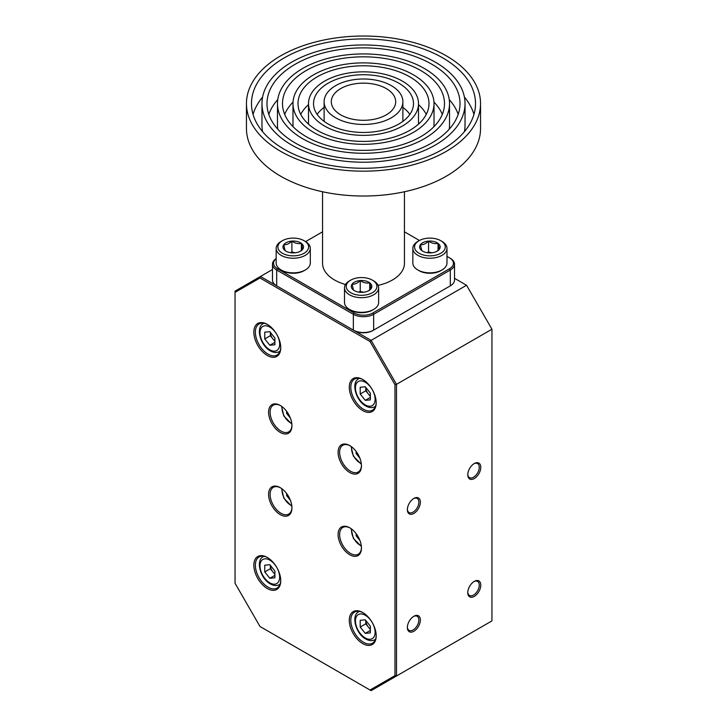 <?xml version="1.0" encoding="UTF-8"?>
<svg xmlns="http://www.w3.org/2000/svg" width="727" height="727" viewBox="0 0 727 727"><rect width="100%" height="100%" fill="white"/><g stroke="black" fill="none" stroke-linecap="round" stroke-linejoin="round"><path stroke-width="1.09" d="M467.797 592.169A8.115 4.689 120 0 0 469.469 595.468A8.115 4.689 120 0 0 473.522 595.068A8.115 4.689 120 0 0 478.829 587.916A8.115 4.689 120 0 0 477.584 581.409A8.115 4.689 120 0 0 473.895 581.609M467.797 474.34A8.115 4.689 120 0 0 469.469 477.639A8.115 4.689 120 0 0 473.522 477.23A8.115 4.689 120 0 0 478.829 470.078A8.115 4.689 120 0 0 477.584 463.581A8.115 4.689 120 0 0 473.895 463.781M474.286 463.544L474.286 463.544A9.197 5.307 -60 0 1 480.783 467.297A9.197 5.307 -60 0 1 474.286 478.548A9.197 5.307 -60 0 1 467.788 474.804A9.197 5.307 -60 0 1 474.286 463.544L474.286 463.544M474.286 581.373L474.286 581.373A9.197 5.307 -60 0 1 480.783 585.126A9.197 5.307 -60 0 1 474.286 596.385A9.197 5.307 -60 0 1 467.788 592.632A9.197 5.307 -60 0 1 474.286 581.373L474.286 581.373M280.258 514.634A16.512 9.533 60 0 1 268.581 494.405A16.512 9.533 60 0 1 280.258 487.663L280.258 487.663A16.512 9.533 60 0 1 291.936 507.891A16.512 9.533 60 0 1 280.258 514.634M280.649 487.899A15.44 8.915 -120 0 0 273.307 487.344A15.44 8.915 -120 0 0 270.935 499.713A15.44 8.915 -120 0 0 281.022 513.317A15.44 8.915 -120 0 0 288.737 514.08A15.44 8.915 -120 0 0 291.927 507.437M349.769 554.765A16.512 9.533 60 0 1 338.091 534.536A16.512 9.533 60 0 1 349.769 527.802L349.769 527.802A16.512 9.533 60 0 1 361.446 548.022A16.512 9.533 60 0 1 349.769 554.765M350.16 528.029A15.44 8.915 -120 0 0 342.817 527.475A15.44 8.915 -120 0 0 340.454 539.843A15.44 8.915 -120 0 0 350.532 553.447A15.44 8.915 -120 0 0 358.247 554.21A15.44 8.915 -120 0 0 361.446 547.576M349.769 472.55A16.512 9.533 60 0 1 338.091 452.33A16.512 9.533 60 0 1 349.769 445.587L349.769 445.587A16.512 9.533 60 0 1 361.446 465.807A16.512 9.533 60 0 1 349.769 472.55M350.16 445.815A15.44 8.915 -120 0 0 342.817 445.26A15.44 8.915 -120 0 0 340.454 457.628A15.44 8.915 -120 0 0 350.532 471.232A15.44 8.915 -120 0 0 358.247 471.996A15.44 8.915 -120 0 0 361.446 465.362M280.258 432.42A16.512 9.533 60 0 1 268.581 412.2A16.512 9.533 60 0 1 280.258 405.457L280.258 405.457A16.512 9.533 60 0 1 291.936 425.677A16.512 9.533 60 0 1 280.258 432.42M280.649 405.684A15.44 8.915 -120 0 0 273.307 405.13A15.44 8.915 -120 0 0 270.935 417.498A15.44 8.915 -120 0 0 281.022 431.102A15.44 8.915 -120 0 0 288.737 431.865A15.44 8.915 -120 0 0 291.927 425.231M413.872 498.422L413.872 498.422A9.197 5.307 -60 0 1 420.37 502.175A9.197 5.307 -60 0 1 413.872 513.435A9.197 5.307 -60 0 1 407.374 509.682A9.197 5.307 -60 0 1 413.872 498.422L413.872 498.422M407.384 509.218A8.115 4.689 120 0 0 409.056 512.517A8.115 4.689 120 0 0 413.109 512.117A8.115 4.689 120 0 0 418.416 504.965A8.115 4.689 120 0 0 417.171 498.458A8.115 4.689 120 0 0 413.481 498.658M413.872 616.251L413.872 616.251A9.197 5.307 -60 0 1 420.37 620.004A9.197 5.307 -60 0 1 413.872 631.263A9.197 5.307 -60 0 1 407.374 627.51A9.197 5.307 -60 0 1 413.872 616.251L413.872 616.251M407.384 627.047A8.115 4.689 120 0 0 409.056 630.345A8.115 4.689 120 0 0 413.109 629.946A8.115 4.689 120 0 0 418.416 622.794A8.115 4.689 120 0 0 417.171 616.287A8.115 4.689 120 0 0 413.481 616.496M362.737 643.604A19.029 10.987 60 0 1 349.287 620.304A19.029 10.987 60 0 1 362.737 612.534L362.737 612.534A19.029 10.987 60 0 1 376.195 635.834A19.029 10.987 60 0 1 362.737 643.604M363.127 612.77A17.948 10.36 -120 0 0 354.522 612.089A17.948 10.36 -120 0 0 351.777 626.474A17.948 10.36 -120 0 0 363.5 642.286A17.948 10.36 -120 0 0 372.478 643.177A17.948 10.36 -120 0 0 376.186 635.389M267.291 588.506A19.029 10.987 60 0 1 253.841 565.197A19.029 10.987 60 0 1 267.291 557.436L267.291 557.436A19.029 10.987 60 0 1 280.749 580.737A19.029 10.987 60 0 1 267.291 588.506M267.681 557.664A17.948 10.36 -120 0 0 259.085 556.982A17.948 10.36 -120 0 0 256.331 571.367A17.948 10.36 -120 0 0 268.054 587.18A17.948 10.36 -120 0 0 277.032 588.07A17.948 10.36 -120 0 0 280.74 580.282M362.737 410.573A19.029 10.987 60 0 1 349.287 387.273A19.029 10.987 60 0 1 362.737 379.503L362.737 379.503A19.029 10.987 60 0 1 376.195 402.803A19.029 10.987 60 0 1 362.737 410.573M363.127 379.73A17.948 10.36 -120 0 0 354.522 379.049A17.948 10.36 -120 0 0 351.777 393.434A17.948 10.36 -120 0 0 363.5 409.256A17.948 10.36 -120 0 0 372.478 410.146A17.948 10.36 -120 0 0 376.186 402.358M267.291 355.467A19.029 10.987 60 0 1 253.841 332.166A19.029 10.987 60 0 1 267.291 324.396L267.291 324.396A19.029 10.987 60 0 1 280.749 347.697A19.029 10.987 60 0 1 267.291 355.467M267.681 324.624A17.948 10.36 -120 0 0 259.085 323.951A17.948 10.36 -120 0 0 256.331 338.328A17.948 10.36 -120 0 0 268.054 354.149A17.948 10.36 -120 0 0 277.032 355.04A17.948 10.36 -120 0 0 280.74 347.252M372.896 330.549L449.55 286.293A13.286 7.67 180 0 1 449.55 286.293L372.896 330.549A13.286 7.67 180 0 1 354.104 330.549L371.115 340.372L466.561 285.266L454.52 278.314M272.48 269.526L260.439 276.478L277.45 286.293A13.286 7.67 180 0 1 277.432 286.284L353.349 330.113A14.358 8.288 0 0 0 373.651 330.113L373.651 314.282A14.358 8.288 180 0 1 353.349 314.282L276.687 270.026A14.358 8.288 180 0 1 272.48 264.165A14.358 8.288 180 0 1 276.169 258.621M235.057 292.372L235.057 583.299L259.993 626.492L370.034 690.032L394.979 675.628L394.979 384.701L370.034 341.508L259.993 277.978L235.057 292.372L235.057 291.127L260.439 276.478L259.993 277.978M491.943 329.231L396.497 384.338L396.497 675.992L491.943 620.894L491.943 329.231L466.561 285.266L491.943 329.231M370.034 341.508L371.115 340.372L396.497 384.338L394.979 384.701M394.979 675.628L396.497 675.992L371.115 690.65L370.034 690.032M354.104 330.549L276.687 285.856A14.358 8.288 0 0 1 272.48 279.995L272.48 264.165M449.55 286.293L450.313 285.856A14.358 8.288 0 0 0 454.52 279.995L454.52 264.165A14.358 8.288 180 0 1 450.313 270.026L373.651 314.282L372.896 312.964L449.55 268.708A13.286 7.67 0 0 0 449.55 257.867L446.978 256.377M322.561 231.813L305.631 241.591M276.169 258.721A13.286 7.67 0 0 0 277.45 268.708L354.104 312.964A13.286 7.67 0 0 0 372.896 312.964M419.443 240.483L404.439 231.813M449.55 257.867L450.313 258.303A14.358 8.288 180 0 1 454.52 264.165M441.971 269.971L440.771 270.671A15.358 8.869 180 0 1 419.043 270.671L417.834 269.971A17.066 9.851 0 0 0 441.971 269.971A17.066 9.851 0 0 0 446.978 263.001L446.978 248.37A17.066 9.851 180 0 1 429.902 258.23A17.066 9.851 180 0 1 412.836 248.37A17.066 9.851 180 0 1 417.834 241.4L419.043 240.71A15.358 8.869 0 0 0 419.043 253.25A15.358 8.869 0 0 0 440.771 253.25A15.358 8.869 0 0 0 440.771 240.71A15.358 8.869 0 0 0 435.782 238.783A15.358 8.869 0 0 0 419.043 240.71M305.304 269.971L304.104 270.671A15.358 8.869 180 0 1 282.376 270.671L281.167 269.971A17.066 9.851 0 0 0 305.304 269.971A17.066 9.851 0 0 0 310.311 263.001L310.311 248.37A17.066 9.851 180 0 1 293.235 258.23A17.066 9.851 180 0 1 276.169 248.37A17.066 9.851 180 0 1 281.167 241.4L282.376 240.71A15.358 8.869 0 0 0 282.376 253.25A15.358 8.869 0 0 0 304.104 253.25A15.358 8.869 0 0 0 304.104 240.71A15.358 8.869 0 0 0 299.115 238.783A15.358 8.869 0 0 0 282.376 240.71M373.642 309.429L372.433 310.12A15.358 8.869 180 0 1 350.705 310.12L349.505 309.429A17.066 9.851 0 0 0 373.642 309.429A17.066 9.851 0 0 0 378.64 302.459L378.64 287.819A17.066 9.851 180 0 1 361.573 297.679A17.066 9.851 180 0 1 344.498 287.819A17.066 9.851 180 0 1 349.505 280.858L350.705 280.159A15.358 8.869 0 0 0 350.705 292.699A15.358 8.869 0 0 0 372.433 292.699A15.358 8.869 0 0 0 372.433 280.159A15.358 8.869 0 0 0 367.444 278.232A15.358 8.869 0 0 0 350.705 280.159M322.561 191.764L322.561 263.283A40.939 23.637 0 0 0 345.498 284.511M378.104 285.366A40.939 23.637 0 0 0 392.444 279.995A40.939 23.637 0 0 0 404.439 263.283L404.439 191.764M340.736 88.576A32.197 18.584 0 0 0 331.303 101.725A32.197 18.584 0 0 0 351.177 118.892A32.197 18.584 0 0 0 386.264 114.866A32.197 18.584 0 0 0 395.697 101.725A32.197 18.584 0 0 0 375.823 84.55A32.197 18.584 0 0 0 340.736 88.576M335.656 85.65A39.376 22.728 0 0 0 324.124 101.725A39.376 22.728 0 0 0 348.433 122.727A39.376 22.728 0 0 0 391.344 117.792A39.376 22.728 0 0 0 402.876 101.725A39.376 22.728 0 0 0 378.567 80.724A39.376 22.728 0 0 0 335.656 85.65M324.124 107.396A49.981 28.862 0 0 0 317.136 114.384M409.864 114.384A49.981 28.862 0 0 0 402.876 107.396M328.159 83.196A49.981 28.862 0 0 0 313.519 103.597A49.981 28.862 0 0 0 344.371 130.26A49.981 28.862 0 0 0 398.841 124.008A49.981 28.862 0 0 0 413.481 103.597A49.981 28.862 0 0 0 382.629 76.935A49.981 28.862 0 0 0 328.159 83.196M324.605 81.142A55.007 31.761 0 0 0 308.493 103.597A55.007 31.761 0 0 0 342.444 132.941A55.007 31.761 0 0 0 402.394 126.053A55.007 31.761 0 0 0 418.507 103.597A55.007 31.761 0 0 0 384.556 74.254A55.007 31.761 0 0 0 324.605 81.142M308.493 104.652A65.494 37.813 0 0 0 300.733 114.384M426.267 114.384A65.494 37.813 0 0 0 418.507 104.652M317.19 76.862A65.494 37.813 0 0 0 298.006 103.597A65.494 37.813 0 0 0 338.437 138.53A65.494 37.813 0 0 0 409.81 130.333A65.494 37.813 0 0 0 428.994 103.597A65.494 37.813 0 0 0 388.563 68.665A65.494 37.813 0 0 0 317.19 76.862M313.637 74.808A70.519 40.712 0 0 0 292.981 103.597A70.519 40.712 0 0 0 336.51 141.211A70.519 40.712 0 0 0 413.363 132.387A70.519 40.712 0 0 0 434.019 103.597A70.519 40.712 0 0 0 390.49 65.984A70.519 40.712 0 0 0 313.637 74.808M433.974 126.652A70.519 40.712 0 0 0 434.019 125.171L434.019 103.597M293.026 102.116A80.997 46.764 0 0 0 284.684 114.384M442.316 114.384A80.997 46.764 0 0 0 433.974 102.116M292.981 103.597L292.981 125.171A70.519 40.712 0 0 0 293.026 126.652M306.221 70.528A80.997 46.764 0 0 0 282.503 103.597A80.997 46.764 0 0 0 332.503 146.809A80.997 46.764 0 0 0 420.779 136.667A80.997 46.764 0 0 0 444.497 103.597A80.997 46.764 0 0 0 394.497 60.396A80.997 46.764 0 0 0 306.221 70.528M302.668 68.474A86.022 49.663 0 0 0 277.478 103.597A86.022 49.663 0 0 0 330.576 149.489A86.022 49.663 0 0 0 424.332 138.721A86.022 49.663 0 0 0 449.522 103.597A86.022 49.663 0 0 0 396.424 57.715A86.022 49.663 0 0 0 302.668 68.474M449.25 129.17A86.022 49.663 0 0 0 449.522 125.171L449.522 103.597M277.75 99.599A96.509 55.715 0 0 0 268.817 114.384M458.183 114.384A96.509 55.715 0 0 0 449.25 99.599M277.478 103.597L277.478 125.171A86.022 49.663 0 0 0 277.75 129.17M295.262 64.203A96.509 55.715 0 0 0 266.991 103.597A96.509 55.715 0 0 0 326.568 155.078A96.509 55.715 0 0 0 431.738 143.001A96.509 55.715 0 0 0 460.009 103.597A96.509 55.715 0 0 0 400.432 52.117A96.509 55.715 0 0 0 295.262 64.203M291.7 62.149A101.535 58.623 0 0 0 261.965 103.597A101.535 58.623 0 0 0 324.642 157.759A101.535 58.623 0 0 0 435.3 145.046A101.535 58.623 0 0 0 465.035 103.597A101.535 58.623 0 0 0 402.358 49.436A101.535 58.623 0 0 0 291.7 62.149M464.408 131.678A101.535 58.623 0 0 0 465.035 125.171L465.035 103.597M262.592 97.091A112.022 64.676 0 0 0 253.051 114.384M473.949 114.384A112.022 64.676 0 0 0 464.408 97.091M261.965 103.597L261.965 125.171A101.535 58.623 0 0 0 262.592 131.678M284.293 57.869A112.022 64.676 0 0 0 251.478 103.597A112.022 64.676 0 0 0 320.634 163.348A112.022 64.676 0 0 0 442.707 149.326A112.022 64.676 0 0 0 475.522 103.597A112.022 64.676 0 0 0 406.366 43.847A112.022 64.676 0 0 0 284.293 57.869M280.74 55.815A117.047 67.575 0 0 0 246.453 103.597A117.047 67.575 0 0 0 318.708 166.029A117.047 67.575 0 0 0 446.26 151.38A117.047 67.575 0 0 0 480.547 103.597A117.047 67.575 0 0 0 408.292 41.166A117.047 67.575 0 0 0 280.74 55.815M246.453 103.597L246.453 128.452A117.047 67.575 0 0 0 318.708 190.883A117.047 67.575 0 0 0 446.26 176.234A117.047 67.575 0 0 0 480.547 128.452L480.547 103.597M357.184 535.145L356.121 535.763L356.121 533.627M359.929 540.497L356.121 535.763M287.674 412.8L286.611 413.418L286.611 411.282M290.418 418.152L286.611 413.418M264.755 571.958L264.755 565.188L269.835 564.734L274.906 571.049L274.906 577.82L269.835 578.274L264.755 571.958L270.344 568.732L270.344 565.361A7.179 4.144 60 0 0 272.879 571.885L270.344 568.732M274.906 575.339L269.835 578.274M274.906 574.412L272.879 571.885A7.179 4.144 60 0 0 274.906 573.821M357.184 452.93L356.121 453.548L356.121 451.412M359.929 458.283L356.121 453.548M264.755 338.918L264.755 332.148L269.835 331.703L274.906 338.019L274.906 344.78L269.835 345.234L264.755 338.918L270.344 335.701L270.344 332.33A7.179 4.144 60 0 0 272.879 338.855L270.344 335.701M274.906 342.308L269.835 345.234M274.906 341.381L272.879 338.855A7.179 4.144 60 0 0 274.906 340.781M360.201 627.056L360.201 620.285L365.281 619.84L370.352 626.156L370.352 632.917L365.281 633.371L360.201 627.056L365.781 623.839L365.781 620.467A7.179 4.144 60 0 0 368.325 626.992L365.781 623.839M370.352 630.445L365.281 633.371M370.352 629.518L368.325 626.992A7.179 4.144 60 0 0 370.352 628.919M360.201 394.025L360.201 387.255L365.281 386.8L370.352 393.116L370.352 399.886L365.281 400.341L360.201 394.025L365.781 390.799L365.781 387.436A7.179 4.144 60 0 0 368.325 393.961L365.781 390.799M370.352 397.405L365.281 400.341M370.352 396.488L368.325 393.961A7.179 4.144 60 0 0 370.352 395.888M287.674 495.014L286.611 495.623L286.611 493.497M290.418 500.367L286.611 495.623M372.433 280.159L373.642 280.858A17.066 9.851 180 0 1 378.64 287.819M344.498 287.819L344.498 302.459A17.066 9.851 0 0 0 349.505 309.429M368.353 290.882L371.061 288.692L369.716 282.821C366.553 283.53 363.391 282.776 360.228 280.549A10.269 5.925 0 0 0 352.086 284.166A10.269 5.925 0 0 0 353.431 290.037A10.269 5.925 0 0 0 354.313 290.618A10.269 5.925 0 0 0 362.918 292.309A10.269 5.925 0 0 0 368.825 290.618A10.269 5.925 0 0 0 371.061 288.692A10.269 5.925 0 0 0 369.716 282.821A10.269 5.925 0 0 0 360.228 280.549C357.539 283.212 354.821 284.411 352.086 284.166L353.431 290.037L354.503 290.727M363.573 292.245L360.228 291.445L358.702 292.118M369.716 289.891L369.716 282.821M360.228 291.445L360.228 280.549M412.836 248.37L412.836 263.001A17.066 9.851 0 0 0 417.834 269.971M440.771 240.71L441.971 241.4A17.066 9.851 180 0 1 446.978 248.37M431.911 252.787L428.557 251.987L428.557 241.1C425.868 243.754 423.159 244.963 420.415 244.708L421.76 250.588L422.841 251.278M428.557 251.987L427.031 252.669M438.045 250.433L438.045 243.363C434.882 244.072 431.72 243.318 428.557 241.1A10.269 5.925 0 0 0 420.415 244.708A10.269 5.925 0 0 0 421.76 250.588A10.269 5.925 0 0 0 422.641 251.169A10.269 5.925 0 0 0 431.247 252.851A10.269 5.925 0 0 0 437.163 251.169A10.269 5.925 0 0 0 439.39 249.243L438.045 243.363A10.269 5.925 0 0 0 428.557 241.1M436.682 251.424L439.39 249.243A10.269 5.925 0 0 0 438.045 243.363M304.104 240.71L305.304 241.4A17.066 9.851 180 0 1 310.311 248.37M276.169 248.37L276.169 263.001A17.066 9.851 0 0 0 281.167 269.971M300.015 251.424L302.723 249.243L301.378 243.363C298.215 244.072 295.053 243.318 291.89 241.1A10.269 5.925 0 0 0 283.748 244.708A10.269 5.925 0 0 0 285.093 250.588A10.269 5.925 0 0 0 285.975 251.169A10.269 5.925 0 0 0 294.58 252.851A10.269 5.925 0 0 0 300.496 251.169A10.269 5.925 0 0 0 302.723 249.243A10.269 5.925 0 0 0 301.378 243.363A10.269 5.925 0 0 0 291.89 241.1C289.201 243.754 286.493 244.963 283.748 244.708L285.093 250.588L286.174 251.278M295.244 252.787L291.89 251.987L290.364 252.669M301.378 250.433L301.378 243.363M291.89 251.987L291.89 241.1M276.687 285.856L276.687 270.026L277.45 268.708M353.349 330.113L353.349 314.282L354.104 312.964M449.55 268.708L450.313 270.026L450.313 285.856M351.659 529.065A11.85 6.843 -120 0 0 359.929 545.096A11.85 6.843 -120 0 0 361.292 545.75M282.149 406.72A11.85 6.843 -120 0 0 290.418 422.75A11.85 6.843 -120 0 0 291.781 423.405M269.835 560.144A13.913 8.033 -120 0 0 259.993 565.824A13.913 8.033 -120 0 0 269.835 582.863A13.913 8.033 -120 0 0 279.668 577.183A13.913 8.033 -120 0 0 269.835 560.144M280.068 584.199A16.158 9.324 60 0 1 279.495 584.572C276.823 586.044 273.761 585.808 270.299 583.89C260.339 578.637 255.377 560.217 263.347 556.591A16.158 9.324 60 0 1 263.956 556.291M351.659 446.86A11.85 6.843 -120 0 0 359.929 462.881A11.85 6.843 -120 0 0 361.292 463.544M269.835 327.114A13.913 8.033 -120 0 0 259.993 332.784A13.913 8.033 -120 0 0 269.835 349.823A13.913 8.033 -120 0 0 279.668 344.144A13.913 8.033 -120 0 0 269.835 327.114M280.068 351.159A16.158 9.324 60 0 1 279.495 351.541C276.823 353.004 273.761 352.777 270.299 350.85C260.339 345.607 255.377 327.186 263.347 323.56A16.158 9.324 60 0 1 263.956 323.261M365.281 615.251A13.913 8.033 -120 0 0 355.439 620.931A13.913 8.033 -120 0 0 365.281 637.961A13.913 8.033 -120 0 0 375.114 632.281A13.913 8.033 -120 0 0 365.281 615.251M375.514 639.297A16.158 9.324 60 0 1 374.941 639.678C372.269 641.141 369.207 640.914 365.745 638.988C355.776 633.744 350.823 615.324 358.784 611.698A16.158 9.324 60 0 1 359.402 611.398M365.281 382.211A13.913 8.033 -120 0 0 355.439 387.891A13.913 8.033 -120 0 0 365.281 404.93A13.913 8.033 -120 0 0 375.114 399.25A13.913 8.033 -120 0 0 365.281 382.211M375.514 406.266A16.158 9.324 60 0 1 374.941 406.647C372.269 408.111 369.207 407.883 365.745 405.957C355.776 400.713 350.823 382.293 358.784 378.667A16.158 9.324 60 0 1 359.402 378.358M282.149 488.935A11.85 6.843 -120 0 0 290.418 504.956A11.85 6.843 -120 0 0 291.781 505.619M402.876 121.373L402.876 101.725M418.507 124.117L418.507 103.597M308.493 124.117L308.493 103.597M324.124 121.373L324.124 101.725M361.374 546.468L353.358 538.353L351.086 528.638M291.863 424.123L283.848 416.008L281.567 406.293M263.892 556.282L263.347 556.591M280.049 584.263L279.495 584.572M361.374 464.253L353.358 456.138L351.086 446.433M263.892 323.242L263.347 323.56M280.049 351.223L279.495 351.541M359.338 611.38L358.784 611.698M375.486 639.36L374.941 639.678M359.338 378.349L358.784 378.667M375.486 406.329L374.941 406.647M291.863 506.337L283.848 498.222L281.567 488.508"/></g></svg>
